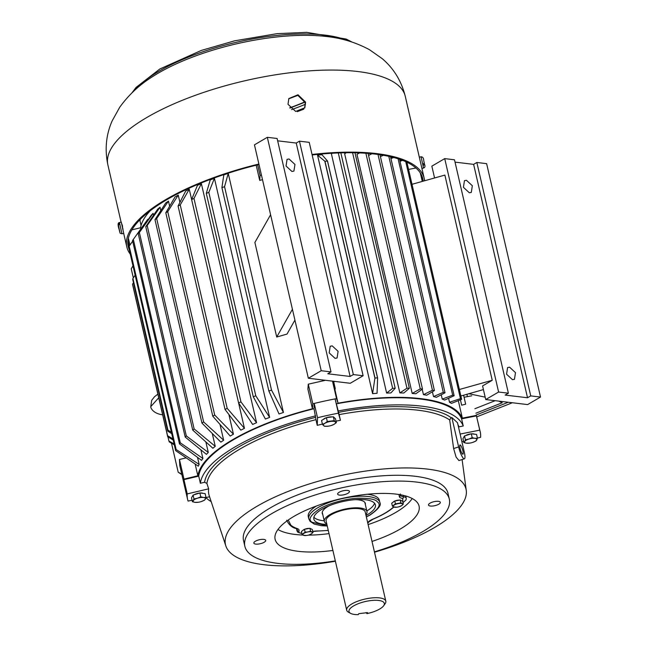 <?xml version="1.0" encoding="UTF-8"?>
<svg xmlns="http://www.w3.org/2000/svg" width="647" height="647" viewBox="0 0 647 647"><rect width="100%" height="100%" fill="white"/><g stroke="black" fill="none" stroke-linecap="round" stroke-linejoin="round"><path stroke-width="0.97" d="M335.389 561.232A123.431 41.408 -13 0 1 263.992 564.718A123.431 41.408 -13 0 1 225.835 545.922A123.431 41.408 -13 0 1 291.417 490.151A123.431 41.408 -13 0 1 427.521 469.107A123.431 41.408 -13 0 1 466.261 490.418A123.431 41.408 -13 0 1 374.5 552.206M464.376 458.844A9.721 2.046 -107.4 0 1 458.642 446.956L451.849 417.525L457.502 422.742L464.303 452.172A9.721 2.046 -107.4 0 1 464.376 458.844L458.917 460.551L456.095 457.089L453.62 448.533L449.681 419.952A128.85 43.22 167 0 0 417.994 410.206A128.85 43.22 167 0 0 339.125 414.614L340.443 420.291A128.324 43.05 167 0 0 336.028 421.14M449.325 499.112L447.991 493.313A104.919 35.197 167 0 0 415.253 476.281A104.919 35.197 167 0 0 301.001 493.621A104.919 35.197 167 0 0 243.523 540.512L244.865 546.311A104.919 35.197 -13 0 1 302.343 499.419A104.919 35.197 -13 0 1 416.595 482.08A104.919 35.197 -13 0 1 449.325 499.112A104.919 35.197 -13 0 1 374.419 551.859M335.308 560.884A104.919 35.197 -13 0 1 277.595 563.343A104.919 35.197 -13 0 1 244.865 546.311M211.173 501.619A135.102 45.322 -13 0 1 205.94 497.689M462.888 450.87A4.861 1.019 -107.4 0 1 462.928 454.202A4.861 1.019 -107.4 0 1 460.057 448.266A4.861 1.019 -107.4 0 1 460.017 444.934A4.861 1.019 -107.4 0 1 462.888 450.87M438.431 501.328A6.074 2.038 167 0 0 431.816 502.331A6.074 2.038 167 0 0 428.492 505.048A6.074 2.038 167 0 0 430.384 506.035A6.074 2.038 167 0 0 437 505.032A6.074 2.038 167 0 0 440.332 502.315A6.074 2.038 167 0 0 438.431 501.328M347.568 490.418A6.074 2.038 167 0 0 340.953 491.421A6.074 2.038 167 0 0 337.629 494.13A6.074 2.038 167 0 0 339.521 495.117A6.074 2.038 167 0 0 346.137 494.114A6.074 2.038 167 0 0 349.461 491.397A6.074 2.038 167 0 0 347.568 490.418M263.806 539.388A6.074 2.038 167 0 0 257.191 540.391A6.074 2.038 167 0 0 253.859 543.108A6.074 2.038 167 0 0 255.759 544.095A6.074 2.038 167 0 0 262.375 543.092A6.074 2.038 167 0 0 265.699 540.374A6.074 2.038 167 0 0 263.806 539.388M372.017 541.434A73.863 24.78 167 0 0 418.949 505.647A73.863 24.78 167 0 0 396.021 494.106A73.863 24.78 167 0 0 316.197 506.091A73.863 24.78 167 0 0 275.032 538.87A73.863 24.78 167 0 0 298.17 551.317A73.863 24.78 167 0 0 332.906 550.46M322.4 424.092A128.324 43.05 167 0 0 317.24 425.346L315.971 419.66A128.85 43.22 167 0 0 206.886 483.438L208.674 488.825A128.324 43.05 167 0 0 209.24 495.772L225.835 545.922M317.24 425.346L317.523 417.727L314.232 403.453L314.03 408.71L315.971 419.66M206.886 483.438L204.606 482.266L200.368 483.269A135.102 45.322 -13 0 1 315.679 415.851M317.523 417.727A150.161 50.369 -13 0 1 338.405 413.174L340.443 420.291M339.125 414.614L335.106 398.9L338.405 413.174M338.567 412.357C385.515 403.008 435.431 405.402 451.113 417.752L449.681 419.952M451.849 417.525L451.113 417.752M460.122 434.056L479.751 430.15L476.451 415.875L461.602 418.835L463.252 425.977L458.488 426.988M479.751 430.15A150.161 50.369 -13 0 1 480.228 431.832A150.161 50.369 -13 0 1 480.6 437.315L477.397 438.068M463.559 441.351L461.893 441.747M314.03 408.71A135.102 45.322 167 0 0 198.718 476.127L183.934 479.629A150.161 50.369 167 0 0 184.306 485.113A150.161 50.369 -13 0 1 183.983 479.12L197.845 475.763A136.072 45.646 -13 0 1 232.847 439.588A136.072 45.646 -13 0 1 312.428 408.775L307.899 389.146L308.279 384.172L312.808 403.801A150.161 50.369 -13 0 1 336.537 398.625L338.049 403.186A136.072 45.646 -13 0 1 462.346 418.116L476.289 415.414A150.161 50.369 -13 0 1 476.928 417.558A150.161 50.369 167 0 0 476.451 415.875M200.368 483.269L198.718 476.127M335.106 398.9A150.161 50.369 167 0 0 314.232 403.453M461.602 418.835A135.102 45.322 167 0 0 336.513 403.809M338.163 410.95A135.102 45.322 -13 0 1 463.252 425.977M209.579 496.791L206.005 497.503M192.07 500.268L188.075 501.069A150.161 50.369 -13 0 1 187.598 499.387A150.161 50.369 -13 0 1 187.226 493.904L208.674 488.825M183.934 479.629L187.226 493.904M302.764 530.524L302.796 530.475A4.246 1.423 -13 0 1 303.726 529.707A4.246 1.423 -13 0 1 304.276 529.424M309.056 534.94L311.547 533.775A4.861 1.634 -13 0 1 311.094 534.066A4.861 1.634 -13 0 1 308.942 534.972A4.861 1.634 -13 0 1 307.285 535.376A4.861 1.634 -13 0 1 306.985 535.425A4.861 1.634 -13 0 1 303.338 535.247L306.468 535.498M304.68 529.246A4.246 1.423 -13 0 1 309.347 528.405M304.47 529.286L305.133 532.158L302.076 534.382L301.413 531.502L304.47 529.286L309.937 528.3L312.355 529.537L313.019 532.408L310.6 531.171L309.937 528.3M302.076 534.382L303.338 535.247A4.861 1.634 -13 0 1 303.661 533.516A4.861 1.634 -13 0 1 307.923 531.915L305.133 532.158M310.6 531.171L307.923 531.915A4.861 1.634 -13 0 1 311.87 532.044A4.861 1.634 -13 0 1 311.547 533.775L313.019 532.408M476.321 414.929L508.291 402.256L476.321 414.929M475.925 413.19L502.201 402.766L500.835 402.167L502.396 401.552M500.835 402.167L498.918 401.132M495.181 400.687L474.89 408.726M468.719 393.708L485.177 397.161M162.454 414.784L162.421 414.776C153.865 413.659 150.686 408.589 150.767 406.639L158.717 397.784M203.077 493.346A5.572 1.868 167 0 0 201.888 493.03A5.572 1.868 167 0 0 200.206 492.998M206.021 497.462L203.473 497.47A6.316 2.119 -13 0 1 205.309 499.169A6.316 2.119 -13 0 1 203.829 500.463A6.316 2.119 -13 0 1 201.128 501.611L204.452 500.22L205.309 499.169L206.021 497.462L205.123 493.588L199.883 492.965L193.081 495.092L193.971 498.958L192.41 501.724L191.512 497.858L193.081 495.092M199.583 493.054A5.572 1.868 167 0 0 194.06 494.785M192.41 501.724L195.103 502.363L198.475 502.234A6.316 2.119 -13 0 1 195.103 502.363A6.316 2.119 -13 0 1 193.267 500.665A6.316 2.119 -13 0 1 197.448 498.222L193.971 498.958M201.031 501.643L201.128 501.611A6.316 2.119 -13 0 1 201.031 501.643A6.316 2.119 -13 0 1 198.475 502.234M200.772 496.831L197.448 498.222A6.316 2.119 -13 0 1 203.473 497.47L200.772 496.831L199.883 492.965M385.806 601.16L365.207 511.947A20.073 6.729 167 0 0 358.948 508.688A20.073 6.729 167 0 0 337.095 512.003A20.073 6.729 167 0 0 326.096 520.972L346.695 610.194A20.073 6.729 -13 0 1 351.831 603.942A20.073 6.729 -13 0 1 379.546 597.901A20.073 6.729 -13 0 1 385.806 601.16A20.073 6.729 -13 0 1 385.062 603.797L383.655 605.762A18.124 6.082 -13 0 1 379.684 609.021A18.124 6.082 -13 0 1 366.97 613.615L366.097 612.596M366.97 613.615L367.577 612.628L358.81 613.655L358.203 614.65A18.124 6.082 -13 0 1 350.642 613.38A18.124 6.082 -13 0 1 353.634 605.899A18.124 6.082 -13 0 1 375.397 600.27A18.124 6.082 -13 0 1 383.655 605.762M350.642 613.38L348.515 612.232A20.073 6.729 -13 0 1 346.695 610.194M326.751 523.811A21.869 7.335 -13 0 1 324.341 521.385A21.869 7.335 -13 0 1 336.327 511.607A21.869 7.335 -13 0 1 360.136 507.992A21.869 7.335 -13 0 1 366.962 511.542A21.869 7.335 -13 0 1 365.862 514.786M312.032 154.463A152.595 51.186 -13 0 1 376.594 153.59A152.595 51.186 -13 0 1 424.206 178.362A152.595 51.186 -13 0 1 424.586 180.78M288.667 98.845L297.855 95.368L305.271 102.679L304.656 108.049M423.162 181.176A151.131 50.701 167 0 0 422.782 178.685A151.131 50.701 167 0 0 375.632 154.156A151.131 50.701 167 0 0 312.145 154.973M258.994 164.5A151.131 50.701 167 0 0 128.26 246.685A151.131 50.701 167 0 0 129.238 249.661M305.594 102.129L304.826 107.774L295.695 111.454L288.004 104.296L288.821 98.562L298.008 94.777L305.594 102.129M130.273 254.142A152.595 51.186 -13 0 1 126.836 247.008A152.595 51.186 -13 0 1 258.881 164.023M121.587 223.175L123.027 229.418M367.342 494.251A36.45 12.228 -13 0 1 379.312 500.236L379.829 502.46A36.45 12.228 -13 0 0 355.979 496.467A36.45 12.228 -13 0 0 318.122 507.515A36.45 12.228 -13 0 0 308.797 518.862L308.287 516.629A36.45 12.228 -13 0 1 316.415 506.011M327.228 525.882L311.983 522.226C307.907 519.541 310.406 515.125 319.481 508.979C328.401 503.423 346.355 498.643 357.969 498.222C369.243 498.125 375.681 499.314 377.266 501.773C381.342 504.466 378.835 508.882 369.769 515.02L366.339 516.856M326.905 524.491A31.59 10.595 -13 0 1 313.844 519.104A31.59 10.595 -13 0 1 321.923 509.278A31.59 10.595 -13 0 1 354.734 499.694A31.59 10.595 -13 0 1 375.397 504.895A31.59 10.595 -13 0 1 367.318 514.729A31.59 10.595 -13 0 1 366.016 515.457M366.825 510.96A31.59 10.595 167 0 0 374.524 503.22M322.74 514.422A22.111 7.416 -13 0 1 322.255 513.403A22.111 7.416 -13 0 1 327.908 506.52A22.111 7.416 -13 0 1 329.727 505.533M355.171 499.662A22.111 7.416 -13 0 1 365.345 503.455A22.111 7.416 -13 0 1 365.353 504.579M367.714 522.784L367.9 522.517A11.177 3.753 -13 0 1 370.472 520.317A11.177 3.753 -13 0 1 372.801 519.169A1.456 0.623 67.3 0 0 373.06 519.177L368.83 521.943A1.456 1.302 31.7 0 1 367.9 522.517M402.96 502.541L402.685 498.602L399.838 497.567L399.345 496.621A56.855 19.07 167 0 0 398.819 494.486M288.238 520.018L290.754 525.049A56.855 19.07 167 0 0 297.296 528.591A11.177 3.753 -13 0 1 298.865 531.13L299.076 532.489A8.265 2.774 167 0 0 301.834 533.322M313.892 517.212A31.59 10.595 167 0 0 324.212 520.803M401.083 160.933A134.891 45.25 167 0 0 400.008 159.413M140.278 219.382A134.891 45.25 167 0 0 140.019 220.902L141.078 225.48M421.48 166.578L419.313 157.181M424.222 163.295L424.545 164.403C425.346 166.311 425.006 167.524 423.526 168.026L421.084 156.817C422.798 156.849 423.688 158.143 423.761 160.715L424.27 163.02L423.769 160.731M424.537 164.37L423.421 165.381L423.146 163.998L424.262 162.995M474.51 434.186A5.572 1.868 167 0 0 473.321 433.87A5.572 1.868 167 0 0 471.639 433.846M477.454 438.302L474.906 438.31A6.316 2.119 -13 0 1 476.742 440.009A6.316 2.119 -13 0 1 475.262 441.303A6.316 2.119 -13 0 1 472.561 442.451L475.885 441.06L477.454 438.302L476.556 434.436L471.315 433.805L464.514 435.932L462.945 438.698L463.842 442.564L466.536 443.203L469.916 443.074A6.316 2.119 -13 0 1 466.536 443.203A6.316 2.119 -13 0 1 464.7 441.513L463.842 442.564M471.016 433.894A5.572 1.868 167 0 0 465.492 435.625M472.213 437.671L468.881 439.062A6.316 2.119 -13 0 1 474.906 438.31L472.213 437.671L471.315 433.805M465.403 439.798L464.7 441.513A6.316 2.119 -13 0 1 468.881 439.062L465.403 439.798L464.514 435.932M472.464 442.483L472.561 442.451A6.316 2.119 -13 0 1 472.464 442.483A6.316 2.119 -13 0 1 469.916 443.074M393.069 502.234L393.101 502.185A4.246 1.423 -13 0 1 394.031 501.425A4.246 1.423 -13 0 1 394.589 501.134M399.361 506.65L401.852 505.485A4.861 1.634 -13 0 1 401.399 505.776A4.861 1.634 -13 0 1 399.248 506.682A4.861 1.634 -13 0 1 397.59 507.086A4.861 1.634 -13 0 1 397.29 507.135A4.861 1.634 -13 0 1 393.643 506.957L396.773 507.208M394.985 500.956A4.246 1.423 -13 0 1 399.652 500.123M400.905 502.881L395.438 503.867L392.381 506.091L391.718 503.22L394.775 500.996L400.242 500.01L402.66 501.247L403.324 504.118L400.905 502.881L400.242 500.01M392.381 506.091L393.643 506.957A4.861 1.634 -13 0 1 393.966 505.226A4.861 1.634 -13 0 1 398.228 503.625A4.861 1.634 -13 0 1 402.175 503.754A4.861 1.634 -13 0 1 401.852 505.485L403.324 504.118M395.438 503.867L394.775 500.996M119.824 232.055L118.296 224.719L119.315 222.9L119.501 223.538L118.482 225.358L119.93 232.508C119.792 233.106 120.455 233.527 121.927 233.761L123.739 233.462L121.256 222.067L119.477 222.552L121.927 233.761M118.482 225.358L119.873 232.297M119.687 231.658L118.296 224.719M119.315 222.9L119.444 223.563M476.766 416.846L512.343 402.749M326.177 417.768A5.572 1.868 167 0 0 324.39 418.585A5.572 1.868 167 0 0 323.257 419.482M327.285 421.512L324.948 423.251A6.316 2.119 -13 0 1 330.843 421.399A6.316 2.119 -13 0 1 333.674 421.351A6.316 2.119 -13 0 1 335.381 421.949L334.24 420.639L327.285 421.512L326.395 417.647L333.351 416.773L335.469 418.73L336.367 422.604L335.381 421.949A6.316 2.119 -13 0 1 334.022 424.343L336.367 422.604M332.194 416.919A5.572 1.868 167 0 0 326.638 417.614M322.457 424.335L323.589 425.637A6.316 2.119 -13 0 1 324.948 423.251L322.457 424.335L321.559 420.469L326.395 417.647M333.351 416.773L334.24 420.639M323.589 425.637L324.576 426.292L328.134 426.187A6.316 2.119 -13 0 1 323.589 425.637M331.224 425.524L334.022 424.343A6.316 2.119 -13 0 1 331.224 425.524A6.316 2.119 -13 0 1 328.676 426.106A6.316 2.119 -13 0 1 328.134 426.187M212.273 433.49L215.241 446.325L212.887 448.25L192.717 430.077L145.761 226.668L157.69 209.151L160.035 207.226L160.812 210.59M200.91 449.859L202.899 458.48L201.532 460.357L179.478 443.931L132.514 240.522A155.506 52.164 -13 0 1 132.74 240.215A155.506 52.164 -13 0 1 133.331 239.398L180.295 442.807A155.506 52.164 167 0 0 179.478 443.931M132.74 240.215L147.702 219.382L147.848 220.029M197.521 457.364L199.139 464.376L198.297 466.188L175.636 450.611L128.672 247.203A155.506 52.164 -13 0 1 129.174 246.119L176.138 449.528A155.506 52.164 167 0 0 175.636 450.611M205.859 441.917L208.285 452.439L206.417 454.348L185.196 437.057L138.232 233.648L151.22 215.257L153.088 213.34L153.533 215.257M220.012 424.44L223.66 440.211L220.853 442.127L201.945 423.089L154.989 219.681L165.656 203.037L168.455 201.12L169.635 206.207M195.135 464.012L197.845 475.763M228.884 414.476L233.438 434.194A136.072 45.646 167 0 0 231.812 435.132A136.072 45.646 167 0 0 230.219 436.07L212.766 416.175L165.802 212.766A155.506 52.164 -13 0 1 167.735 211.634L214.699 415.042A155.506 52.164 167 0 0 212.766 416.175M165.802 212.766L175.022 196.979A136.072 45.646 -13 0 1 176.615 196.033A136.072 45.646 -13 0 1 178.24 195.095L179.923 202.374M131.883 229.855L140.585 227.752A136.072 45.646 -13 0 1 150.306 210.671M140.585 227.752L140.852 228.892M294.919 320.111L287.017 334.07L276.722 337.038L254.886 242.471L270.592 214.739L254.457 144.839L267.332 137.31L277.11 138.49L330.997 371.888L327.778 373.772L350.124 376.457L353.343 374.573L363.121 375.745L350.245 383.275L308.344 378.244L292.428 309.306L276.722 337.038M283.443 412.471A136.072 45.646 167 0 0 279.019 413.975L268.869 391.023L221.905 187.614L223.813 174.884A136.072 45.646 -13 0 1 228.237 173.372L283.443 412.471L271.522 390.117A155.506 52.164 167 0 0 268.869 391.023M256.568 422.709A136.072 45.646 167 0 0 252.645 424.448L238.589 402.927L244.453 428.33A136.072 45.646 167 0 0 240.862 430.158L225.035 409.43L178.071 206.013L185.665 191.059A136.072 45.646 -13 0 1 189.256 189.239L191.633 199.519L197.448 185.357A136.072 45.646 -13 0 1 201.371 183.619L256.568 422.709L240.943 401.884A155.506 52.164 167 0 0 238.589 402.927L191.625 199.519A155.506 52.164 -13 0 1 193.979 198.475L240.943 401.884M269.621 417.404A136.072 45.646 167 0 0 265.416 419.038L253.268 396.765L206.304 193.356L210.218 179.939A136.072 45.646 -13 0 1 214.416 178.305L269.621 417.404L255.783 395.786A155.506 52.164 167 0 0 253.268 396.765M262.496 179.688L259.698 180.384L260.086 175.41L261.437 175.078M256.196 165.195L259.698 180.384M469.318 192.774L463.422 187.306L464.449 180.65L466.438 180.278L472.334 185.738L471.315 192.402L469.318 192.774M512.473 379.676L506.569 374.217L507.596 367.553L509.585 367.189L515.489 372.648L514.462 379.304L512.473 379.676M291.934 171.463L286.031 166.004L287.058 159.348L289.047 158.976L294.951 164.435L293.924 171.091L291.934 171.463M335.081 358.365L329.186 352.906L330.205 346.25L332.202 345.878L338.098 351.337L337.071 357.993L335.081 358.365M390.683 157.439A136.072 45.646 -13 0 1 392.09 158.103M408.564 169.425L415.94 167.994M184.945 487.256A150.161 50.369 -13 0 1 184.306 485.113L187.598 499.387M312.428 408.775L312.808 403.801M420.307 172.935L422.265 181.427M398.083 158.774L452.665 395.171L454.137 395.729L444.683 400.04L442.233 399.11L441.238 394.775M378.01 154.455L432.447 390.246L434.428 390.562L426.753 395.196L423.453 394.67L422.2 389.251M352.591 152.732L406.955 388.224L409.349 388.281L403.841 393.004L399.854 392.907L344.657 153.816L346.291 152.741M377.605 377.969L377.064 393.303A136.072 45.646 167 0 0 372.599 393.643L317.523 155.086A136.072 45.646 -13 0 1 321.988 154.746L327.519 161.014M334.96 381.439L333.666 381.673M334.968 389.817L338.049 403.186M462.346 418.116L458.311 400.647M338.292 152.943L392.64 388.337L395.188 388.265L390.877 392.939L386.623 393.069L331.426 153.97L332.372 153.226M365.887 153.25L420.283 388.863L422.483 389.049L415.851 393.756L412.188 393.449L356.982 154.35L359.538 152.91M388.79 156.323L443.284 392.357L445.023 392.794L436.41 397.298L433.514 396.571L432.406 391.783M405.75 161.685L460.454 398.649L461.643 399.312L451.485 403.38L449.511 402.264L448.589 398.261M257.643 164.831L260.086 175.41M128.365 238.201L129.942 245.035M183.983 479.12L179.454 459.491L186.182 457.866M179.454 459.491L179.769 465.484L184.306 485.113M480.228 431.832L476.289 415.414M464.077 397.274L471.752 395.786M460.413 399.806L461.659 405.2L465.662 404.165L463.608 395.236L483.43 389.583M333.577 381.277L335.243 388.499L334.928 389.979L332.728 381.172M332.501 381.148L336.537 398.625M325.433 380.299L308.279 384.172M178.24 195.095L167.735 211.634M233.438 434.194L214.699 415.042M223.66 440.211L203.627 421.941A155.506 52.164 167 0 0 201.945 423.089M168.455 201.12L156.671 218.532L203.627 421.941M154.989 219.681A155.506 52.164 -13 0 1 156.671 218.532M208.285 452.439L186.32 435.908A155.506 52.164 167 0 0 185.196 437.057M153.088 213.34L139.356 232.499L186.32 435.908M138.232 233.648A155.506 52.164 -13 0 1 139.356 232.499M199.139 464.376L176.138 449.528M132.667 241.185L129.174 246.119M133.484 282.739L132.578 284.098A155.506 52.164 -13 0 0 132.692 285.076L167.71 436.741L173.202 440.073M172.919 438.852L167.589 435.763A155.506 52.164 167 0 0 167.71 436.741M132.578 284.098L167.589 435.763M132.983 265.852L131.236 268.796L133.322 277.846M181.896 474.68L178.192 472.205L181.775 474.154M171.504 443.227L178.192 472.205M174.1 443.955L168.924 441.06A155.506 52.164 167 0 0 169.336 441.966L174.302 444.845M167.961 436.895L168.924 441.06M135.142 275.218L132.91 278.445A155.506 52.164 -13 0 0 132.732 279.48L167.743 431.145L171.73 433.7M171.382 432.212L167.929 430.109A155.506 52.164 167 0 0 167.743 431.145M132.91 278.445L167.929 430.109M202.899 458.48L180.295 442.807M147.702 219.382L133.331 239.398M215.241 446.325L194.132 428.921A155.506 52.164 167 0 0 192.717 430.077M160.035 207.226L147.168 225.512L194.132 428.921M145.761 226.668A155.506 52.164 -13 0 1 147.168 225.512M466.867 394.225L467.417 396.627M412.002 184.306L444.869 175.086L492.238 380.282L459.378 389.494M452.665 395.171L442.233 399.11M390.942 158.539L393.7 157.496M399.539 159.251L454.137 395.729M432.447 390.246L423.453 394.67M368.555 155.434L371.96 153.751M379.983 154.738L434.428 390.562M406.955 388.224L399.854 392.907M354.977 152.773L409.349 388.281M317.523 155.086L324.826 161.216L374.912 378.171L372.599 393.643M324.826 161.216L324.964 161.257A147.928 49.625 -13 0 1 327.479 161.071L377.524 377.856A147.928 49.625 167 0 0 375.009 378.05L374.912 378.171M485.727 399.547L498.602 392.025L508.38 393.198L505.161 395.074L527.515 397.759L530.734 395.883L540.512 397.056L527.628 404.585L485.727 399.547L482.581 385.927L492.238 380.282M460.866 395.948L463.608 395.236M392.64 388.337L386.623 393.069M340.84 152.854L395.188 388.265M420.283 388.863L412.188 393.449M368.086 153.404L422.483 389.049M443.284 392.357L433.514 396.571M380.412 156.566L383.404 155.28M390.521 156.711L445.023 392.794M460.454 398.649L449.511 402.264M400.008 161.289L402.693 160.399M406.906 162.227L461.643 399.312M335.243 388.499L334.628 389.065M214.416 178.305L208.827 192.377L255.783 395.786M206.304 193.356A155.506 52.164 -13 0 1 208.827 192.377M244.453 428.33L227.186 408.33A155.506 52.164 167 0 0 225.035 409.43M189.256 189.239L180.23 204.921L227.186 408.33M178.071 206.013A155.506 52.164 -13 0 1 180.23 204.921M201.371 183.619L193.979 198.475M228.237 173.372L224.558 186.708L271.522 390.117M221.905 187.614A155.506 52.164 -13 0 1 224.558 186.708M292.428 309.306L270.592 214.739M465.662 404.165L461.659 405.2M498.602 392.025L444.724 158.62L431.84 166.15L434.574 177.974M540.512 397.056L486.625 163.651L476.847 162.478L530.734 395.883M277.644 140.82L296.237 143.052L299.456 141.167L309.234 142.348L363.121 375.745M308.344 378.244L321.219 370.715L267.332 137.31M444.724 158.62L454.493 159.793L508.38 393.198M299.456 141.167L353.343 374.573M321.219 370.715L330.997 371.888M455.035 162.13L473.628 164.362L527.515 397.759M473.628 164.362L476.847 162.478M296.237 143.052L350.124 376.457M277.959 529.497A72.925 24.465 167 0 0 294.975 534.43A72.925 24.465 167 0 0 302.974 535.037M204.606 482.266A130.783 43.875 -13 0 1 315.623 417.355M453.62 448.533L458.642 446.956M457.971 424.747A130.783 43.875 -13 0 1 458.99 426.818M308.441 535.118A72.925 24.465 167 0 0 329.016 533.613M368.127 524.588A72.925 24.465 167 0 0 412.212 498.505M466.924 394.492L468.185 393.853M107.887 164.936C104.636 149.522 106.035 134.883 112.093 121.021L119.655 107.353C128.616 94.891 139.663 84.603 152.813 76.483A121.539 40.769 167 0 1 158.378 73.071A121.539 40.769 167 0 1 326.104 36.475C341.479 38.011 355.923 42.419 369.437 49.69L382.223 58.659C393.74 68.461 401.423 81.004 405.257 96.282A152.595 51.186 167 0 0 357.645 71.51A152.595 51.186 167 0 0 146.926 117.439A152.595 51.186 167 0 0 107.887 164.936L121.086 222.115M134.891 90.095A120.002 40.251 -13 0 1 159.016 71.202A120.002 40.251 -13 0 1 348.183 40.85M297.329 111.648A120.86 40.543 167 0 0 303.807 109.141M305.489 104.248A118.555 39.766 -13 0 1 291.571 109.618M305.028 101.814A112.594 37.769 -13 0 1 289.719 107.831M402.992 502.679L406.073 499.888L406.243 498.263A9.721 3.259 167 0 0 403.364 496.702A9.721 3.259 -13 0 1 400.493 495.157L400.315 493.976M403.041 495.295L403.364 496.702A1.456 1.027 -82.3 0 1 402.685 498.602M312.792 531.438A11.177 3.753 -13 0 1 317.256 530.985A56.855 19.07 167 0 0 328.255 530.338M372.801 519.169A56.855 19.07 167 0 0 393.392 507.135A11.177 3.753 -13 0 1 393.611 506.941M312.808 531.519L316.965 531.106A1.456 0.744 -90.7 0 0 317.256 530.985M298.865 531.13A1.456 1.318 -152.8 0 1 297.159 529.974A9.721 3.259 167 0 0 296.997 530.92L297.887 532.319L301.866 533.468M297.296 528.591A1.456 1.205 108.4 0 1 296.528 528.631L297.321 529.028A9.721 3.259 -13 0 1 297.159 529.974L296.884 528.769M399.345 496.621A1.456 1.375 -4.2 0 0 400.493 495.173M393.392 507.135A1.456 1.173 48.1 0 0 393.813 507.038M420.089 160.529L420.712 163.222M122.202 224.841L122.558 226.474M323.775 380.638L323.646 380.08M327.528 161.046L377.589 377.888M324.964 161.257L375.009 378.05M466.261 490.418L462.095 459.556M157.868 394.136L154.512 396.724L151.689 400.323L150.767 406.639M197.707 475.796L197.836 476.338M364.859 502.444L366.962 511.542M322.246 512.287L324.341 521.385M405.257 96.282L424.206 178.362M131.996 92.804L136.064 87.418L159.825 68.986L201.346 50.417L234.635 40.818L277.118 33.652L306.743 32.35L346.169 39.055L351.968 42.023M289.913 108.065L305.125 102.113M123.714 233.47L126.836 247.008M406.243 498.263L405.718 495.974M308.797 518.862L310.099 521.361L314.256 524.094L321.324 525.704L327.261 526.003M366.372 516.977L370.189 514.939C378.471 509.1 381.681 504.943 379.829 502.46M286.67 520.212C289.023 525.049 292.307 527.855 296.528 528.631M394.055 506.876C389.106 511.276 382.102 515.376 373.06 519.177M367.787 523.116L368.83 521.943M316.965 531.106L328.28 530.427M296.997 530.92L296.463 528.615M423.526 168.026L421.917 168.463M421.084 156.817L419.296 157.108M460.882 415.414L461.667 418.819M119.477 222.552C117.746 222.617 117.665 225.051 119.242 229.863L119.703 231.747M260.07 141.556L265.949 138.118M422.41 181.386L420.542 173.315M129.141 246.192L127.912 240.87M377.597 377.929L327.528 161.03"/></g></svg>
